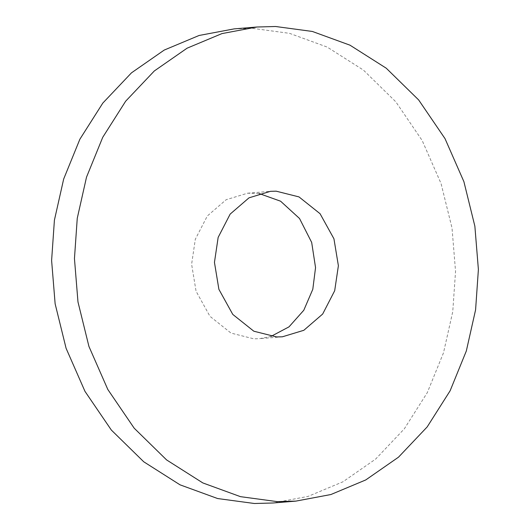 <?xml version="1.0" encoding="UTF-8"?>
<svg xmlns="http://www.w3.org/2000/svg" width="530" height="530" viewBox="0 0 530 530"><rect width="100%" height="100%" fill="white"/><g stroke="black" fill="none" stroke-linecap="round" stroke-linejoin="round"><path stroke-width="0.4" stroke-dasharray="2.65 1.99" d="M234.101 28.892L252.75 28.375L289.512 33.337L327.156 47.064L363.408 70.079L395.811 101.806L422.171 140.503L441.066 183.559L452.024 228.066L455.548 271.386L452.746 311.7L443.484 352.848L427.273 392.677L404.337 428.803L375.671 459.046L342.91 481.816L308.049 496.405L273.063 502.99M259.124 193.529L247.603 193.205L226.171 199.704L207.323 215.968L195.312 239.275L191.615 264.265L196.06 291.215L209.94 316.297L231.007 333.092L253.837 338.829L259.561 338.67L270.876 336.47M247.603 193.205L270.439 191.33M282.397 336.795L259.561 338.67"/><path stroke-width="0.79" d="M295.899 501.108L273.063 502.99L254.407 503.5L217.644 498.544L180.008 484.817L143.756 461.796L111.353 430.068L84.986 391.378L66.098 348.323L55.133 303.809L51.609 260.495L54.411 220.175L63.673 179.027L79.884 139.204L102.82 103.078L131.486 72.835L164.247 50.059L199.108 35.47L234.101 28.892L256.937 27.01L275.593 26.5L312.356 31.455L349.992 45.182L386.244 68.204L418.647 99.931L445.014 138.621L463.902 181.677L474.867 226.191L478.391 269.505L475.589 309.825L466.327 350.973L450.116 390.796L427.18 426.922L398.514 457.165L365.753 479.942L330.892 494.53L295.899 501.108L277.25 501.625L240.487 496.663L202.844 482.936L166.592 459.921L134.189 428.194L107.828 389.497L88.934 346.441L77.976 301.934L74.452 258.613L77.254 218.3L86.516 177.152L102.727 137.323L125.663 101.197L154.329 70.954L187.09 48.184L221.951 33.595L256.937 27.01M270.876 336.47L289.016 326.851L303.789 310.255L312.799 289.287L315.549 267.61L311.68 242.435L299.523 218.493L280.589 201.201L259.124 193.529M338.385 265.735L333.94 238.785L320.06 213.703L298.993 196.908L276.163 191.171L270.439 191.33L249.014 197.829L230.166 214.094L218.155 237.394L214.451 262.39L218.897 289.34L232.783 314.423L253.844 331.217L276.673 336.947L282.397 336.795L303.829 330.296L322.677 314.032L334.688 290.725L338.385 265.735"/></g></svg>
